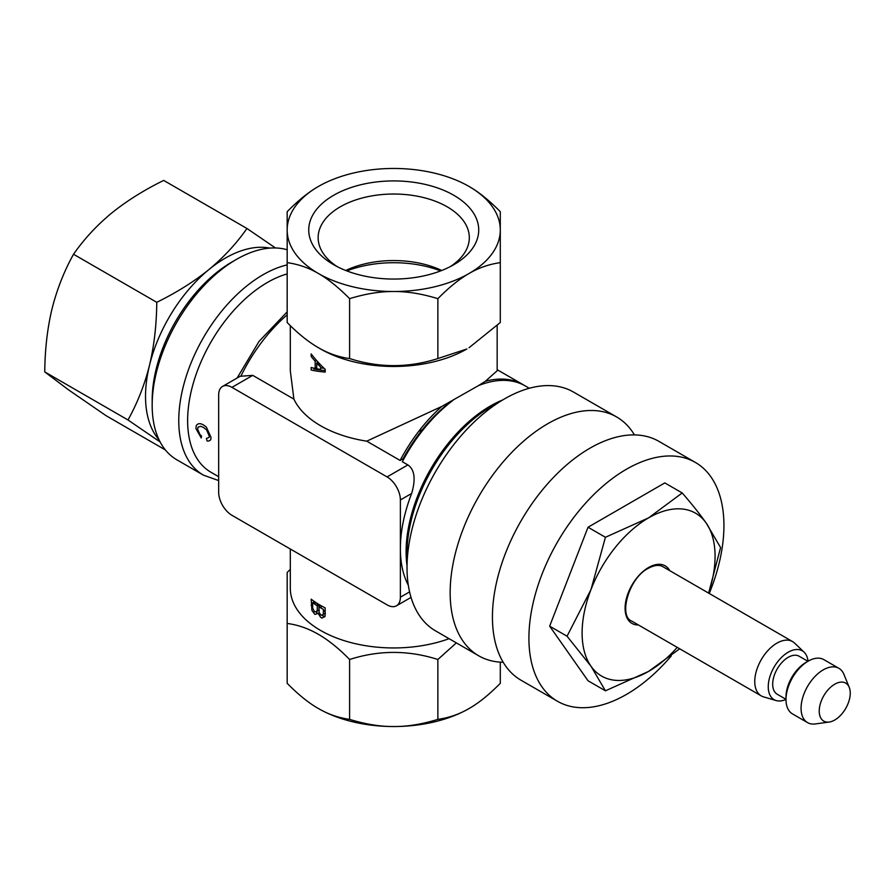 <?xml version="1.0" encoding="UTF-8"?>
<svg xmlns="http://www.w3.org/2000/svg" width="895" height="895" viewBox="0 0 895 895"><rect width="100%" height="100%" fill="white"/><g stroke="black" fill="none" stroke-linecap="round" stroke-linejoin="round"><path stroke-width="1.34" d="M807.558 722.612L792.478 713.897A31.336 18.09 -60 0 1 785.989 699.554A31.336 18.09 -60 0 1 785.989 699.096A31.336 18.09 -60 0 1 808.14 661.17A31.336 18.09 -60 0 1 823.814 659.615L838.895 668.319A31.336 18.09 120 0 0 814.92 676.53A31.336 18.09 120 0 0 801.07 707.8A31.336 18.09 120 0 0 807.558 722.612A31.336 18.09 120 0 0 815.311 723.932L829.206 722.041A21.939 12.664 120 0 0 850.25 693.48A21.939 12.664 120 0 0 849.232 687.36A21.939 12.664 120 0 0 832.059 686.018A21.939 12.664 120 0 0 819.227 710.753A21.939 12.664 120 0 0 829.206 722.041M849.232 687.36L843.929 674.382A31.336 18.09 120 0 0 838.895 668.319M785.989 697.406A28.204 16.289 -60 0 1 785.989 696.992A28.204 16.289 -60 0 1 785.989 696.59A28.204 16.289 -60 0 1 805.925 662.445L808.14 661.17M785.989 699.297L777.229 694.24A21.939 12.664 -60 0 1 772.687 683.881A21.939 12.664 -60 0 1 782.387 661.987A21.939 12.664 -60 0 1 799.168 656.248L807.928 661.304M808.017 661.237A28.204 16.289 120 0 0 804.124 652.187A28.204 16.289 120 0 0 782.04 656.896A28.204 16.289 120 0 0 768.257 686.353A28.204 16.289 120 0 0 776.189 700.572A28.204 16.289 120 0 0 785.989 699.409M804.124 652.187L794.615 643.113A31.336 18.09 120 0 0 792.59 641.592A31.336 18.09 120 0 0 768.626 649.792A31.336 18.09 120 0 0 754.765 681.073A31.336 18.09 120 0 0 761.253 695.874A31.336 18.09 120 0 0 763.58 696.869L776.189 700.572M588.037 527.233L664.806 482.908L682.203 492.955L648.584 517.869A94.02 54.282 120 0 0 591.013 589.492A94.02 54.282 120 0 0 591.013 666.26L605.434 690.817L588.037 680.771L549.653 626.164L588.037 527.233L605.434 537.28L591.013 589.492L567.05 636.211L591.013 666.26A94.02 54.282 120 0 0 648.584 671.407A94.02 54.282 120 0 0 677.235 647.365M549.653 626.164L567.05 636.211M708.639 593.116L720.587 547.561L706.166 523.016A94.02 54.282 120 0 0 648.584 517.869L605.434 537.28M708.583 593.083A94.02 54.282 120 0 0 706.166 523.016C699.8 514.021 691.813 503.997 682.203 492.955M605.434 690.817L648.584 671.407L679.685 648.785M662.926 566.725C659.223 564.532 654.312 565.081 648.193 568.37C628.626 578.125 618.501 616.308 631.59 621.018A31.336 18.09 120 0 0 631.702 621.085M44.75 371.906C44.974 349.229 47.39 328.241 51.999 308.965C56.866 289.6 64.037 271.364 73.513 254.247L156.77 302.309C156.547 324.997 154.13 345.973 149.51 365.261C144.654 384.615 137.483 402.851 128.007 419.979L44.75 371.906L68.333 389.705L106.158 415.739L165.374 449.928M73.513 254.247C84.074 239.122 96.727 225.439 111.472 213.211C126.486 201.084 143.894 190.154 163.684 180.421L246.942 228.482C236.414 243.574 223.761 257.245 208.982 269.518C194.181 281.511 176.774 292.441 156.77 302.309M275.47 247.96L246.942 228.482M128.007 419.979L160.149 441.973M159.086 439.87A112.826 65.145 -60 0 1 149.51 365.261A112.826 65.145 -60 0 1 208.982 269.518A112.826 65.145 -60 0 1 269.809 248.105M234.143 260.747A112.826 65.145 120 0 0 215.628 273.355A112.826 65.145 120 0 0 152.206 402.672M316.248 602.76A84.622 48.856 0 0 0 319.593 606.676M323.442 610.323A84.622 48.856 0 0 0 325.209 611.788M393.733 726.539A106.561 61.52 180 0 1 318.385 708.516L318.385 708.516C328.029 714.176 338.433 717.79 349.598 719.367C365.451 724.245 380.162 726.639 393.733 726.539C407.348 726.639 422.06 724.245 437.868 719.367C449.055 717.79 459.459 714.176 469.081 708.516A106.561 61.52 180 0 1 393.733 726.539M469.081 708.516L469.081 708.516C478.691 703.067 489.084 694.677 500.294 683.321L500.294 662.132M290.304 569.354L287.172 572.487L287.172 683.321C298.382 694.677 308.786 703.078 318.385 708.516M287.172 623.457C297.733 624.811 308.137 628.424 318.385 634.309C328.633 640.261 339.037 648.662 349.598 659.492C379.01 650.061 408.433 650.061 437.868 659.492L456.349 642.89M349.598 719.367L349.598 659.492M449.077 638.683A103.428 59.708 180 0 1 320.6 630.46A103.428 59.708 180 0 1 290.304 588.239L290.304 549.004M437.868 719.367L437.868 659.492M322.155 618.098L325.042 616.163L325.209 607.929A103.428 59.708 180 0 1 320.6 605.434A103.428 59.708 180 0 1 311.18 599.18L311.907 610.379L314.883 614.406L318.172 613.366L320.6 617.259L322.155 618.098M497.161 325.646L497.161 370.754L485.336 381.292L478.433 385.633A119.091 68.758 -60 0 1 525.298 385.946L529.325 388.262M478.433 385.633L441.738 406.464A119.091 68.758 120 0 0 400.121 460.444L403.097 458.732A115.958 66.946 -60 0 1 451.281 401.262M524.179 385.32A119.091 68.758 120 0 0 523.083 384.66A119.091 68.758 120 0 0 485.336 381.292M441.738 406.464L366.726 441.168L400.121 460.444M453.071 400.278A119.091 68.758 -60 0 0 402.336 461.719L407.874 464.919C414.609 469.528 415.873 479.026 411.666 493.447A119.091 68.758 120 0 0 400.378 548.579L400.378 499.958A18.806 10.852 -120 0 0 387.087 476.923L231.95 387.367A18.806 10.852 -120 0 0 222.553 386.427L240.14 376.28L252.748 375.363L293.896 399.114L290.304 370.754L290.304 325.646M478.713 655.8L435.585 630.897A137.897 79.621 -60 0 1 407.024 567.766A137.897 79.621 -60 0 1 504.534 398.879L491.892 406.185L504.534 398.879A137.897 79.621 -60 0 1 573.482 392.044L616.61 416.947A137.897 79.621 120 0 0 547.662 423.782A137.897 79.621 120 0 0 457.58 545.301A137.897 79.621 120 0 0 478.713 655.8A137.897 79.621 120 0 0 503.18 662.255M634.432 434.903A137.897 79.621 120 0 0 616.61 416.947M316.74 367.666L315.174 368.438A117.581 37.713 166.7 0 1 311.18 367.498L311.18 370.027A119.84 37.747 -15.3 0 0 320.6 371.615A119.84 37.747 -15.3 0 0 325.209 372.074L325.209 369.389A119.84 90.831 -157.4 0 1 320.6 364.836A119.84 90.831 -157.4 0 1 311.18 353.928L311.18 356.456A117.581 89.623 19.6 0 0 315.174 361.244L316.617 360.528M315.174 368.438L315.174 361.244M318.385 347.696L320.6 348.983A103.428 59.708 0 0 0 466.866 348.983L437.868 358.548C408.456 367.979 379.032 367.979 349.598 358.548C339.037 357.194 328.633 353.581 318.385 347.696C308.137 341.745 297.733 333.343 287.172 322.513L287.172 229.993A106.561 61.52 0 0 0 318.385 273.49A106.561 61.52 0 0 0 393.733 291.513A106.561 61.52 0 0 0 469.081 273.49A106.561 61.52 0 0 0 500.294 229.993L500.294 262.638C489.084 264.226 478.68 267.84 469.081 273.49C459.437 278.96 449.033 287.351 437.868 298.673C422.015 293.795 407.303 291.401 393.733 291.513C380.118 291.412 365.406 293.795 349.598 298.673C338.411 287.34 328.006 278.949 318.385 273.49C308.775 267.84 298.371 264.226 287.172 262.638M317.557 361.569L317.557 363.873M469.081 186.484L469.081 186.484C478.724 191.955 489.129 200.357 500.294 211.679L500.294 229.993A106.561 61.52 0 0 0 469.081 186.484A106.561 61.52 0 0 0 393.733 168.461A106.561 61.52 0 0 0 318.385 186.484L318.385 186.484A106.561 61.52 0 0 0 287.172 229.993L287.172 211.679C298.359 200.335 308.764 191.944 318.385 186.484L318.385 186.484M500.294 262.638L500.294 322.513L469.081 347.696M333.634 264.685L333.634 264.685A84.991 49.068 180 0 1 333.634 195.289A84.991 49.068 180 0 1 453.821 195.289A84.991 49.068 180 0 1 453.832 264.685A84.991 49.068 180 0 1 333.634 264.685M437.868 358.548L437.868 298.673M349.598 358.548L349.598 298.673M287.172 229.993L287.172 211.679M337.158 266.598A75.583 43.642 180 0 1 318.15 237.667A75.583 43.642 180 0 1 364.802 197.347A75.583 43.642 180 0 1 447.176 206.812A75.583 43.642 180 0 1 469.316 237.667A75.583 43.642 180 0 1 450.308 266.598M441.716 270.48A75.583 43.642 0 0 0 345.738 270.48M346.835 270.905A84.622 48.856 180 0 1 440.631 270.905M418.77 431.289L422.272 429.813M320.6 367.811A114.873 37.691 -15 0 0 322.703 368.125A114.896 38.765 -15.8 0 0 322.815 368.136A114.896 38.765 -15.8 0 0 324.068 368.304M319.079 363.225L319.079 365.484M325.209 370.564A117.211 35.957 164.3 0 1 322.815 370.34A117.211 35.957 164.3 0 1 313.686 368.93L313.686 368.113M557.473 701.266L521.002 680.211A137.897 79.621 -60 0 1 499.857 569.701A137.897 79.621 -60 0 1 589.95 448.194A137.897 79.621 -60 0 1 658.899 441.358L695.37 462.424A137.897 79.621 120 0 0 626.422 469.248A137.897 79.621 120 0 0 536.34 590.767A137.897 79.621 120 0 0 557.473 701.266A137.897 79.621 120 0 0 626.422 694.442A137.897 79.621 120 0 0 671.284 655.912M709.243 593.463A137.897 79.621 120 0 0 695.37 462.424M218.66 476.699L210.996 472.28A112.826 65.145 -60 0 1 193.7 381.874A112.826 65.145 -60 0 1 267.415 282.451A112.826 65.145 -60 0 1 287.172 273.915M287.172 264.898A119.091 68.758 120 0 0 262.985 274.776A119.091 68.758 120 0 0 185.175 379.715A119.091 68.758 120 0 0 203.433 475.156L176.841 459.795A119.091 68.758 -60 0 1 158.583 364.366A119.091 68.758 -60 0 1 236.392 259.416A119.091 68.758 -60 0 1 287.172 249.772M312.646 604.886L311.18 605.523M313.686 601.015L313.686 603.398M321.171 605.758L321.171 608.141M318.072 613.668L316.349 612.46M319.504 613.601L318.307 613.735M324.84 616.879L322.413 615.603M316.886 610.558L319.403 610.412M315.096 601.999L315.096 604.382M319.593 607.224L319.593 604.841M323.308 613.959L325.433 613.343M195.915 428.515L201.218 437.946A118.945 49.885 -50.9 0 1 201.498 435.977L200.01 434.601L197.605 429.264L198.041 427.217L200.648 426.288L203.512 427.474L206.611 429.913L209.229 436.033L209.072 437.442L206.432 438.416A118.017 82.161 109.2 0 0 207.058 440.944L207.528 441.045C210.135 441.09 211.265 439.781 210.918 437.129L206.353 427.105A10.606 6.332 -117.9 0 0 206.264 427.027L203.59 425.047C200.346 423.067 197.929 423.234 196.341 425.528A7.361 4.397 -123.9 0 0 196.285 425.684L195.915 428.515M323.296 614.675L321.104 615.245L319.079 612.426L318.911 606.81A103.428 59.708 0 0 0 320.6 607.817A103.428 59.708 0 0 0 323.442 609.394L323.296 614.675M320.6 367.039L320.6 369.411A117.581 40.544 164.6 0 1 320.477 369.4A117.569 39.481 165.3 0 1 316.74 368.762L316.74 362.99A117.569 87.822 21 0 0 320.6 367.039M317.266 610.278L317.076 611.632L314.492 611.721L312.702 608.141L312.646 602.659A103.428 59.708 0 0 0 317.277 605.803L317.266 610.278M408.299 585.185A119.091 68.758 120 0 1 400.378 548.579L400.378 597.2A18.806 10.852 -120 0 1 396.485 605.803A18.806 10.852 -120 0 1 387.087 604.875L231.95 515.307A18.806 10.852 -120 0 1 218.66 492.284L218.66 395.042A18.806 10.852 -120 0 1 222.553 386.427M293.896 399.114A103.428 59.708 0 0 0 320.6 425.751A103.428 59.708 0 0 0 366.726 441.168M403.097 458.732L403.734 459.101M638.426 624.967A33.227 19.175 -60 0 1 625.683 601.843A33.227 19.175 -60 0 1 648.584 567.508A33.227 19.175 -60 0 1 669.762 570.674M502.721 399.931A119.091 68.758 120 0 0 490.326 406.028A119.091 68.758 120 0 0 407.024 565.674M241.079 375.777A119.091 68.758 -60 0 1 287.172 314.805M407.024 567.766L407.024 553.166A120.008 69.284 -60 0 1 491.892 406.185M409.586 591.886L400.378 597.2M231.95 387.367L252.748 375.363M407.874 464.919L387.087 476.923M400.378 499.958L411.666 493.447M785.989 696.992L785.989 699.554M761.253 695.874L631.467 620.951M792.59 641.592L662.815 566.658M523.083 384.66L497.161 369.691M287.172 311.863L259.069 341.353L237.097 378.037M483.177 382.68L484.128 383.575M218.66 480.57L203.433 475.156M411.04 597.401L396.485 605.803"/></g></svg>
